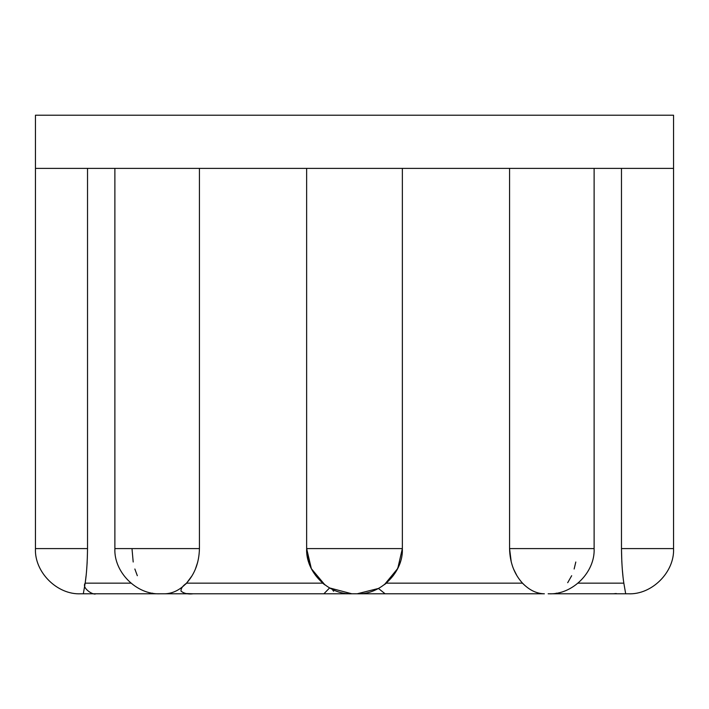 <?xml version="1.0" encoding="UTF-8"?>
<svg xmlns="http://www.w3.org/2000/svg" width="709" height="709" viewBox="0 0 709 709"><rect width="100%" height="100%" fill="white"/><g stroke="black" fill="none" stroke-linecap="round" stroke-linejoin="round"><path stroke-width="1.06" d="M386.715 582.727L393.194 575.735M397.288 569.114L400.142 562.042M385.111 593.788L378.446 588.461L357.159 593.788L544.37 593.788C536.491 593.637 529.18 590.065 522.436 583.073C514.176 573.962 509.877 562.467 509.567 548.589L511.26 562.06M513.635 569.176L516.95 575.752M567.705 582.701L571.676 575.708M574.148 568.999L575.805 562.007M556.414 593.158L559.117 593.788L628.351 593.788L625.684 593.788L623.823 583.082C622.422 573.971 621.642 562.476 621.474 548.589L621.828 562.14M622.325 569.504L622.936 575.912M186.866 582.745L192.05 575.752M195.365 569.176L197.74 562.06M306.829 548.863L308.858 562.042M311.712 569.114L315.797 575.735M85.257 582.55L86.064 575.912M86.675 569.504L87.172 562.14M132.016 548.89L133.195 562.007M134.852 568.999L137.324 575.708M35.45 168.387L673.55 168.387L673.55 115.212L35.45 115.212L35.45 548.589L87.526 548.589C87.358 562.485 86.578 574.006 85.169 583.153L130.952 583.153M87.526 168.387L87.526 548.589M185.767 584.021L186.6 583.161L322.684 583.153M199.433 168.387L199.433 548.589C199.123 562.485 194.807 574.006 186.494 583.153C179.767 590.101 172.473 593.646 164.63 593.788L160.863 593.788M386.316 583.153L522.418 583.153M594.115 168.387L594.115 548.589L509.567 548.589L509.567 168.387M578.048 583.153L623.814 583.153M673.55 168.387L673.55 548.589L621.474 548.589L621.474 168.387M306.642 168.387L306.642 548.589L402.358 548.589C403.483 572.092 380.662 594.922 357.159 593.788L80.649 593.788L83.316 593.788L85.169 583.153C81.42 588.124 93.491 595.551 95.75 593.788M380.042 593.788L384.978 593.788M557.123 593.788L559.073 593.788M556.184 593.203L559.135 593.788L548.137 593.788M402.358 168.387L402.358 548.589L397.758 568.458L384.438 584.633L386.281 583.215M613.25 593.788L616.289 593.513M515.815 593.788L520.973 593.788M525.077 585.652L522.462 583.223M186.733 593.584L193.149 593.788M323.845 593.788L328.923 593.788M333.647 591.262L332.84 590.375M152.586 593.158L149.865 593.788L151.877 593.788M322.648 583.161L324.952 584.925L311.348 568.671L306.642 548.589C305.517 572.092 328.338 594.922 351.841 593.788L329.596 587.938L323.889 593.788M193.211 593.788C188 594.426 183.932 593.513 180.999 591.058C180.875 588.435 182.745 585.802 186.627 583.161M114.885 168.387L114.885 548.589L199.433 548.589M35.45 548.589C34.316 572.092 57.145 594.922 80.649 593.788M114.885 548.589C113.75 572.092 136.571 594.922 160.083 593.788M594.115 548.589C595.25 572.092 572.429 594.922 548.917 593.788M673.55 548.589C674.684 572.092 651.855 594.922 628.351 593.788"/></g></svg>
